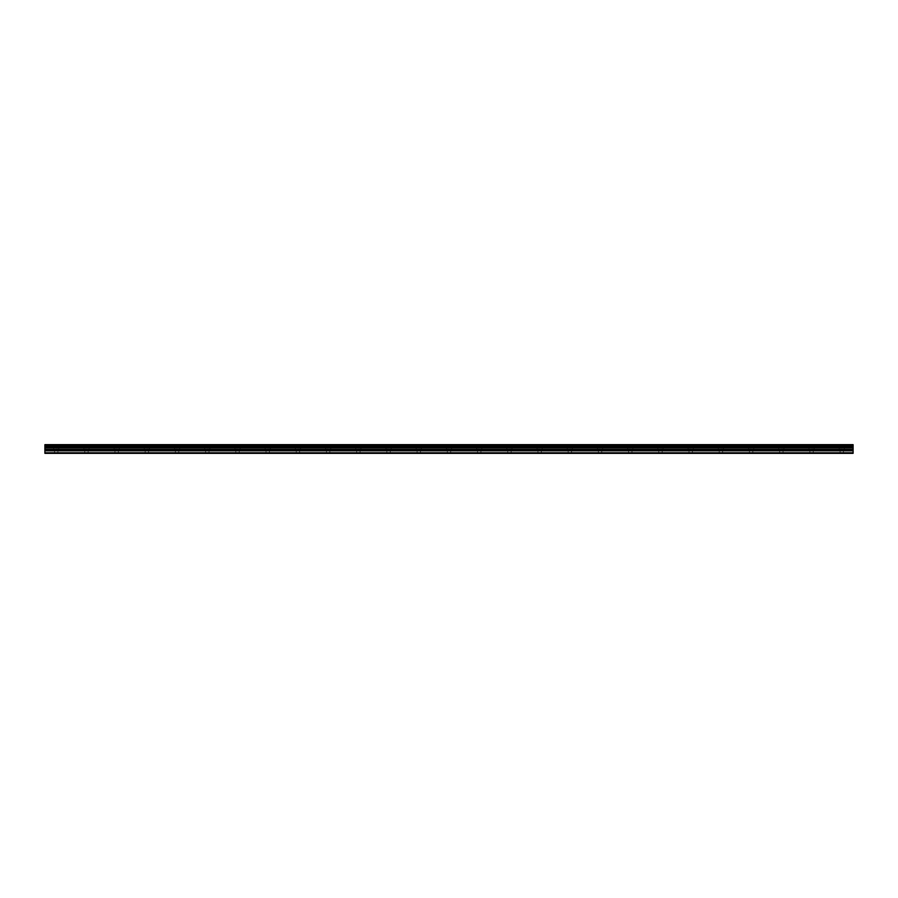 <?xml version="1.0" encoding="UTF-8"?>
<svg xmlns="http://www.w3.org/2000/svg" width="898" height="898" viewBox="0 0 898 898"><rect width="100%" height="100%" fill="white"/><g stroke="black" fill="none" stroke-linecap="round" stroke-linejoin="round"><path stroke-width="0.67" stroke-dasharray="4.49 3.37" d="M56.226 449.191L58.875 449.191L56.226 449.191M56.226 453.344L57.932 453.344L56.226 453.344M841.774 449.191L839.125 449.191L841.774 449.191M841.774 453.344L840.068 453.344L841.774 453.344M811.556 449.191L814.205 449.191L811.556 449.191M811.556 453.344L809.861 453.344L811.556 453.344M781.339 449.191L783.988 449.191L781.339 449.191M781.339 453.344L783.045 453.344L781.339 453.344M751.132 449.191L748.483 449.191L751.132 449.191M751.132 453.344L749.426 453.344L751.132 453.344M720.914 449.191L723.564 449.191L720.914 449.191M720.914 453.344L722.621 453.344L720.914 453.344M690.708 449.191L688.059 449.191L690.708 449.191M690.708 453.344L689.002 453.344L690.708 453.344M660.49 449.191L663.139 449.191L660.49 449.191M660.49 453.344L662.196 453.344L660.49 453.344M630.284 449.191L627.635 449.191L630.284 449.191M630.284 453.344L628.578 453.344L630.284 453.344M600.066 449.191L597.417 449.191L600.066 449.191M600.066 453.344L598.371 453.344L600.066 453.344M569.848 449.191L572.497 449.191L569.848 449.191M569.848 453.344L571.555 453.344L569.848 453.344M539.642 449.191L536.993 449.191L539.642 449.191M539.642 453.344L537.936 453.344L539.642 453.344M509.424 449.191L512.073 449.191L509.424 449.191M509.424 453.344L511.13 453.344L509.424 453.344M479.218 449.191L476.569 449.191L479.218 449.191M479.218 453.344L477.512 453.344L479.218 453.344M449 449.191L446.351 449.191L449 449.191M449 453.344L447.305 453.344L449 453.344M418.782 449.191L421.431 449.191L418.782 449.191M418.782 453.344L420.489 453.344L418.782 453.344M388.576 449.191L385.927 449.191L388.576 449.191M388.576 453.344L386.87 453.344L388.576 453.344M358.358 449.191L361.007 449.191L358.358 449.191M358.358 453.344L360.064 453.344L358.358 453.344M328.152 449.191L325.503 449.191L328.152 449.191M328.152 453.344L326.445 453.344L328.152 453.344M297.934 449.191L300.583 449.191L297.934 449.191M297.934 453.344L296.239 453.344L297.934 453.344M267.716 449.191L270.365 449.191L267.716 449.191M267.716 453.344L269.422 453.344L267.716 453.344M237.51 449.191L234.861 449.191L237.51 449.191M237.51 453.344L235.804 453.344L237.51 453.344M207.292 449.191L209.941 449.191L207.292 449.191M207.292 453.344L208.998 453.344L207.292 453.344M177.086 449.191L174.437 449.191L177.086 449.191M177.086 453.344L175.379 453.344L177.086 453.344M146.868 449.191L149.517 449.191L146.868 449.191M146.868 453.344L148.574 453.344L146.868 453.344M116.661 449.191L114.012 449.191L116.661 449.191M116.661 453.344L114.955 453.344L116.661 453.344M86.444 449.191L83.795 449.191L86.444 449.191M86.444 453.344L84.749 453.344L86.444 453.344M56.226 444.656L58.875 444.656L56.226 444.656M841.774 444.656L839.125 444.656L841.774 444.656M811.556 444.656L814.205 444.656L811.556 444.656M781.339 444.656L783.988 444.656L781.339 444.656M751.132 444.656L748.483 444.656L751.132 444.656M720.914 444.656L723.564 444.656L720.914 444.656M690.708 444.656L688.059 444.656L690.708 444.656M660.49 444.656L663.139 444.656L660.49 444.656M630.284 444.656L627.635 444.656L630.284 444.656M600.066 444.656L597.417 444.656L600.066 444.656M569.848 444.656L572.497 444.656L569.848 444.656M539.642 444.656L536.993 444.656L539.642 444.656M509.424 444.656L512.073 444.656L509.424 444.656M479.218 444.656L476.569 444.656L479.218 444.656M449 444.656L446.351 444.656L449 444.656M418.782 444.656L421.431 444.656L418.782 444.656M388.576 444.656L385.927 444.656L388.576 444.656M358.358 444.656L361.007 444.656L358.358 444.656M328.152 444.656L325.503 444.656L328.152 444.656M297.934 444.656L300.583 444.656L297.934 444.656M267.716 444.656L270.365 444.656L267.716 444.656M237.51 444.656L234.861 444.656L237.51 444.656M207.292 444.656L209.941 444.656L207.292 444.656M177.086 444.656L174.437 444.656L177.086 444.656M146.868 444.656L149.517 444.656L146.868 444.656M116.661 444.656L114.012 444.656L116.661 444.656M86.444 444.656L83.795 444.656L86.444 444.656M44.9 452.772L853.1 452.772L853.1 453.344L44.9 453.344L44.9 450.628L853.1 450.628L853.1 447.541L44.9 447.541L44.9 446.418L853.1 446.407L853.1 445.734L44.9 445.734L44.9 444.656L853.1 444.656L44.9 444.813M853.1 446.418L44.9 446.598M44.9 446.418L44.9 445.734M44.9 447.541L44.9 450.628M853.1 452.772L853.1 450.807L44.9 450.807M44.9 447.429L853.1 447.541M853.1 447.429L853.1 446.598M44.9 445.543L853.1 445.734M853.1 445.543L853.1 444.813M853.1 447.9L44.9 447.9M44.9 449.382L853.1 449.382M853.1 449.572L44.9 449.572M853.1 447.709L44.9 447.709M54.531 453.344L54.531 449.191M840.068 453.344L840.068 449.191M809.861 453.344L809.861 449.191M779.644 453.344L779.644 449.191M749.426 453.344L749.426 449.191M719.219 453.344L719.219 449.191M689.002 453.344L689.002 449.191M658.795 453.344L658.795 449.191M628.578 453.344L628.578 449.191M598.371 453.344L598.371 449.191M568.153 453.344L568.153 449.191M537.936 453.344L537.936 449.191M507.729 453.344L507.729 449.191M477.512 453.344L477.512 449.191M447.305 453.344L447.305 449.191M417.087 453.344L417.087 449.191M386.87 453.344L386.87 449.191M356.663 453.344L356.663 449.191M326.445 453.344L326.445 449.191M296.239 453.344L296.239 449.191M266.021 453.344L266.021 449.191M235.804 453.344L235.804 449.191M205.597 453.344L205.597 449.191M175.379 453.344L175.379 449.191M145.173 453.344L145.173 449.191M114.955 453.344L114.955 449.191M84.749 453.344L84.749 449.191M53.588 449.191L53.588 444.656M839.125 449.191L839.125 444.656M808.918 449.191L808.918 444.656M778.701 449.191L778.701 444.656M748.483 449.191L748.483 444.656M718.277 449.191L718.277 444.656M688.059 449.191L688.059 444.656M657.852 449.191L657.852 444.656M627.635 449.191L627.635 444.656M597.417 449.191L597.417 444.656M567.21 449.191L567.21 444.656M536.993 449.191L536.993 444.656M506.786 449.191L506.786 444.656M476.569 449.191L476.569 444.656M446.351 449.191L446.351 444.656M416.144 449.191L416.144 444.656M385.927 449.191L385.927 444.656M355.72 449.191L355.72 444.656M325.503 449.191L325.503 444.656M295.296 449.191L295.296 444.656M265.078 449.191L265.078 444.656M234.861 449.191L234.861 444.656M204.654 449.191L204.654 444.656M174.437 449.191L174.437 444.656M144.23 449.191L144.23 444.656M114.012 449.191L114.012 444.656M83.795 449.191L83.795 444.656M57.932 453.344L57.932 449.191M843.469 453.344L843.469 449.191M813.251 453.344L813.251 449.191M783.045 453.344L783.045 449.191M752.827 453.344L752.827 449.191M722.621 453.344L722.621 449.191M692.403 453.344L692.403 449.191M662.196 453.344L662.196 449.191M631.979 453.344L631.979 449.191M601.761 453.344L601.761 449.191M571.555 453.344L571.555 449.191M541.337 453.344L541.337 449.191M511.13 453.344L511.13 449.191M480.913 453.344L480.913 449.191M450.695 453.344L450.695 449.191M420.489 453.344L420.489 449.191M390.271 453.344L390.271 449.191M360.064 453.344L360.064 449.191M329.847 453.344L329.847 449.191M299.629 453.344L299.629 449.191M269.422 453.344L269.422 449.191M239.205 453.344L239.205 449.191M208.998 453.344L208.998 449.191M178.781 453.344L178.781 449.191M148.574 453.344L148.574 449.191M118.356 453.344L118.356 449.191M88.139 453.344L88.139 449.191M44.9 444.656L853.1 444.656M58.875 449.191L58.875 444.656M844.412 449.191L844.412 444.656M814.205 449.191L814.205 444.656M783.988 449.191L783.988 444.656M753.77 449.191L753.77 444.656M723.564 449.191L723.564 444.656M693.346 449.191L693.346 444.656M663.139 449.191L663.139 444.656M632.922 449.191L632.922 444.656M602.704 449.191L602.704 444.656M572.497 449.191L572.497 444.656M542.28 449.191L542.28 444.656M512.073 449.191L512.073 444.656M481.856 449.191L481.856 444.656M451.649 449.191L451.649 444.656M421.431 449.191L421.431 444.656M391.214 449.191L391.214 444.656M361.007 449.191L361.007 444.656M330.79 449.191L330.79 444.656M300.583 449.191L300.583 444.656M270.365 449.191L270.365 444.656M240.148 449.191L240.148 444.656M209.941 449.191L209.941 444.656M179.723 449.191L179.723 444.656M149.517 449.191L149.517 444.656M119.299 449.191L119.299 444.656M89.082 449.191L89.082 444.656"/><path stroke-width="1.35" d="M44.9 450.628L44.9 447.541L853.1 447.541L853.1 450.628L44.9 450.628L44.9 453.344L853.1 453.344L853.1 450.628M44.9 444.813L853.1 444.813L44.9 444.656L44.9 447.541M853.1 444.656L44.9 444.656M853.1 444.813L853.1 445.543L44.9 445.543M44.9 445.734L853.1 445.543M853.1 445.734L853.1 446.407L44.9 446.407M44.9 446.598L853.1 446.407M853.1 446.598L853.1 447.429L44.9 447.429M44.9 452.772L853.1 452.772M44.9 447.709L853.1 447.709M44.9 450.807L853.1 450.807M44.9 449.572L853.1 449.572M853.1 449.382L44.9 449.382M44.9 447.9L853.1 447.9"/></g></svg>
